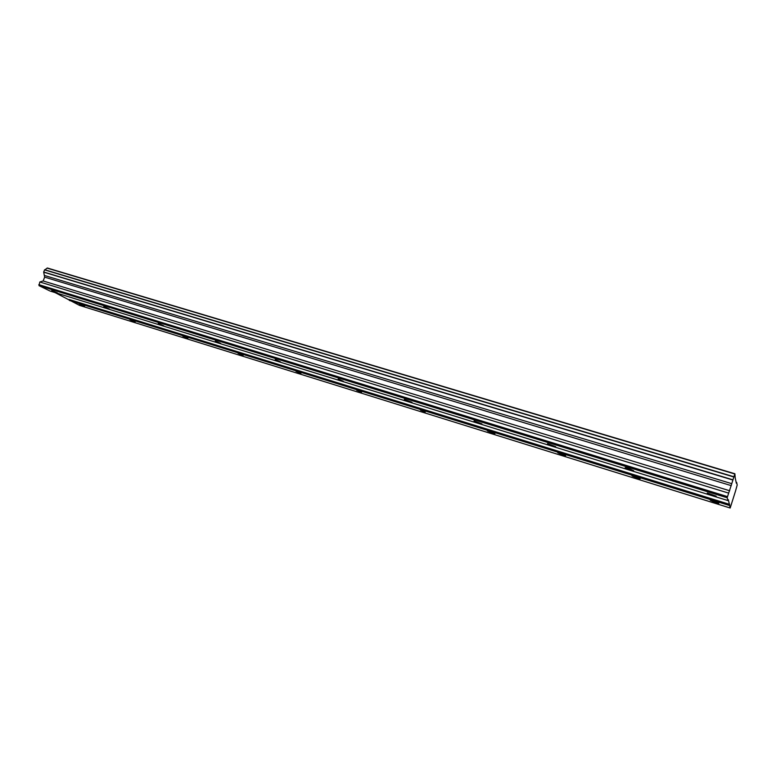 <?xml version="1.0" encoding="UTF-8"?>
<svg xmlns="http://www.w3.org/2000/svg" width="776" height="776" viewBox="0 0 776 776"><rect width="100%" height="100%" fill="white"/><g stroke="black" fill="none" stroke-linecap="round" stroke-linejoin="round"><path stroke-width="1.16" d="M711.922 495.127L716.17 496.136L707.256 492.993L711.922 495.127M57.385 292.911L51.769 290.505L57.385 292.911M109.329 308.964L103.79 306.569L109.329 308.964M163.707 325.765L158.246 323.388L163.707 325.765M220.704 343.37L215.33 341.013L220.704 343.37M280.505 361.849L275.228 359.511L280.505 361.849M343.332 381.249L338.152 378.95L343.332 381.249M409.408 401.667L411.998 402.278L404.335 399.397L409.408 401.667M479.005 423.172L481.915 423.861L474.029 420.922L479.005 423.172M552.396 445.841L555.694 446.627L547.526 443.63L552.396 445.841M629.918 469.79L633.653 470.683L628.87 468.5L625.155 467.618L629.918 469.79M714.725 502.266L718.799 503.255L710.263 500.248L714.725 502.266M84.603 306.239L79.297 303.979L84.603 306.239M135.121 321.953L129.883 319.702L135.121 321.953M187.908 338.375L182.748 336.144L187.908 338.375M243.131 355.553L238.048 353.342L243.131 355.553M300.962 373.547L295.966 371.365L300.962 373.547M361.587 392.404L356.679 390.241L361.587 392.404M425.209 412.201L420.398 410.067L425.209 412.201M492.081 432.998L494.923 433.687L490.19 431.582L487.347 430.893L492.081 432.998M562.425 454.881L565.626 455.657L557.789 452.806L562.425 454.881M636.533 477.938L640.142 478.811L635.583 476.765L631.994 475.901L636.533 477.938M736.123 482.216L736.657 482.381L736.327 483.205L735.202 477.803L734.882 473.758L731.758 483.671L44.319 275.412L43.669 271.998L44.688 269.728L733.718 476.706M735.338 491.674L737.2 485L736.657 482.381M735.328 491.654L730.177 508.008L728.344 499.705L727.995 500.588L727.16 497.755L731.758 483.671M730.177 508.008L79.53 305.395L55.028 292.562M727.995 500.588L50.042 291.029L38.994 285.646L39.818 281.989L43.165 280.96L44.639 277.129L44.319 275.412M44.93 269.796L47.317 267.992L734.882 473.758M47.123 268.127L734.794 473.981M44.494 269.854L733.621 476.92M732.728 479.762L43.669 271.998M43.708 272.172L732.68 479.966M731.273 485.64L44.639 277.129M729.673 490.752L43.165 280.96M728.548 493.08L39.818 281.989M727.442 496.611L38.8 284.637M38.994 285.646L727.16 497.755M729.702 504.4L69.209 299.497M69.384 300.448L729.43 505.477"/></g></svg>
